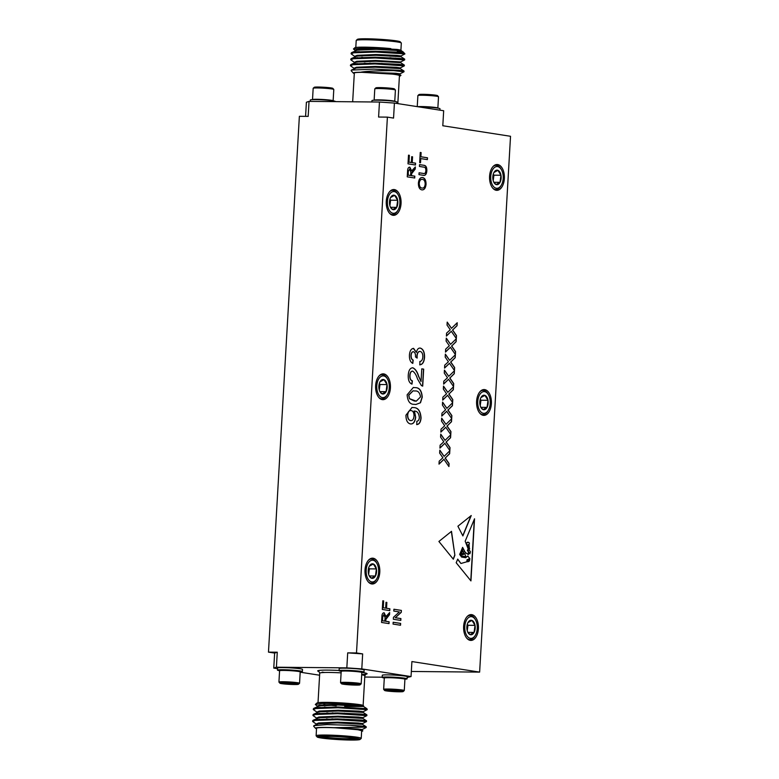 <?xml version="1.0" encoding="UTF-8"?>
<svg xmlns="http://www.w3.org/2000/svg" width="779" height="779" viewBox="0 0 779 779"><rect width="100%" height="100%" fill="white"/><g stroke="black" fill="none" stroke-linecap="round" stroke-linejoin="round"><path stroke-width="1.17" d="M420.485 402.753L415.928 404.476L414.214 404.33C410.017 404.486 407.651 401.312 407.125 394.817L413.328 387.494L415.178 387.66C419.375 387.494 421.741 390.668 422.257 397.163L420.485 402.753L415.84 404.476M420.154 351.426C418.411 351.387 417.388 352.868 417.086 355.867L417.164 358.058L415.509 356.967C415.684 354.104 415.022 352.361 413.503 351.738C412.13 351.757 411.341 352.975 411.137 355.36C411.078 357.892 411.76 359.47 413.182 360.093L412.802 363.404C410.436 362.196 409.296 359.46 409.413 355.195C409.764 350.852 411.176 348.583 413.63 348.388L416.395 352.4C417.106 349.284 418.43 347.853 420.358 348.096C423.27 349.089 424.662 352.196 424.555 357.405C424.127 362.04 422.569 364.523 419.871 364.835L419.871 361.475C421.566 361.3 422.549 359.82 422.831 357.016C422.88 353.793 421.984 351.933 420.154 351.426L419.745 351.397M413.279 348.369L416.395 352.4M419.93 348.057L420.183 348.086C423.094 349.089 424.487 352.186 424.37 357.405L424.555 357.405M387.397 117.123L378.594 117.045L379.461 102.039L394.417 103.081L393.551 118.087L387.397 117.123L356.5 652.948L347.697 652.87L362.654 653.902L361.797 668.908L346.83 667.866L276.409 667.214L273.77 668.09L274.636 653.084L277.275 652.208L276.409 667.214M407.183 677.438L411.039 676.571L411.906 661.566L479.63 672.111L510.527 136.286L442.803 125.75L443.67 110.745L394.417 103.081M462.609 551.97L463.817 551.639L461.791 551.844L461.217 550.714L461.421 550.227L462.239 551.269L463.193 549.623L462.181 550.091L461.704 549.546L462.609 547.364L465.365 552.535L468.491 554.56L468.004 548.455L465.18 541.21L474.528 518.795L470.944 580.91L456.192 562.75L457.721 559.098L460.934 563.49L466.845 561.786L467.001 559.75L469.922 558.777L469.153 558.582M469.065 558.582L469.922 558.777L467.838 556.04L465.676 557.706L461.596 557.073L459.659 554.434L460.214 553.109L461.84 556.177L465.745 556.547L464.859 553.674L462.629 554.804L460.545 552.311L460.866 551.542L461.996 553.499L463.593 553.47L463.817 551.639M457.906 526.224L462.872 535.923L471.237 515.532L457.906 526.224M497.713 164.564A12.912 7.42 90.5 0 0 497.09 164.515A12.912 7.42 90.5 0 0 489.543 177.359A12.912 7.42 90.5 0 0 496.846 190.339A12.912 7.42 90.5 0 0 504.383 178.031A12.912 7.42 90.5 0 0 497.713 164.564M484.733 389.607A12.912 7.42 90.5 0 0 484.119 389.558A12.912 7.42 90.5 0 0 476.573 402.402A12.912 7.42 90.5 0 0 483.876 415.382A12.912 7.42 90.5 0 0 491.403 403.084A12.912 7.42 90.5 0 0 484.733 389.607M471.762 614.66A12.912 7.42 90.5 0 0 471.139 614.602A12.912 7.42 90.5 0 0 463.593 627.446A12.912 7.42 90.5 0 0 470.896 640.426A12.912 7.42 90.5 0 0 478.433 628.127A12.912 7.42 90.5 0 0 471.762 614.66M394.398 189.579A12.912 7.42 90.5 0 0 393.775 189.531A12.912 7.42 90.5 0 0 386.238 202.365A12.912 7.42 90.5 0 0 393.541 215.345A12.912 7.42 90.5 0 0 401.068 203.046A12.912 7.42 90.5 0 0 394.398 189.579M383.774 373.901A12.912 7.42 90.5 0 0 383.151 373.852A12.912 7.42 90.5 0 0 375.605 386.696A12.912 7.42 90.5 0 0 382.908 399.676A12.912 7.42 90.5 0 0 390.445 387.367A12.912 7.42 90.5 0 0 383.774 373.901M373.141 558.222A12.912 7.42 90.5 0 0 372.528 558.173A12.912 7.42 90.5 0 0 364.981 571.017A12.912 7.42 90.5 0 0 372.284 583.997A12.912 7.42 90.5 0 0 379.811 571.698A12.912 7.42 90.5 0 0 373.141 558.222M426.045 184.311C425.607 188.158 424.243 190.027 421.965 189.891C419.579 189.453 418.391 187.194 418.391 183.104C418.849 179.17 420.251 177.32 422.588 177.544C424.896 178.05 426.055 180.3 426.045 184.311L425.87 184.302C425.431 188.158 424.068 190.027 421.79 189.891M422.13 177.505L422.413 177.544C424.721 178.05 425.879 180.3 425.87 184.302M427.486 157.786L427.379 159.617L420.767 158.595L420.524 162.762L419.667 162.626L420.251 152.46L421.118 152.587L420.874 156.754L427.486 157.786L427.204 159.588M400.63 623.404L400.533 625.245L393.054 624.076L393.161 622.246L400.63 623.404L400.357 625.216M414.827 176.171L414.72 178.002L407.251 176.843L407.573 171.195C407.621 168.566 408.371 167.212 409.842 167.154L411.653 170.913L415.363 166.94L415.236 169.033L411.585 173.766L411.478 175.645L414.827 176.171L414.545 177.972M409.608 167.134L411.653 170.913M450.019 447.584L449.843 450.564L444.858 443.319L439.94 448.12L440.106 445.179L443.806 441.79L440.573 437.107L440.748 434.117L445.043 440.359L450.759 434.779L450.583 437.73L446.192 442.024L450.019 447.584L449.678 450.33M451.859 415.567L451.693 418.557L446.698 411.312L441.781 416.113L441.956 413.172L445.646 409.783L442.414 405.099L442.589 402.11L446.893 408.352L452.599 402.772L452.433 405.723L448.032 410.017L451.859 415.567L451.528 418.323M453.709 383.56L453.534 386.55L448.548 379.305L443.631 384.105L443.796 381.165L447.497 377.776L444.264 373.092L444.439 370.103L448.733 376.345L454.449 370.765L454.274 373.716L449.882 378.01L453.709 383.56L453.378 386.316M455.549 351.553L455.384 354.542L450.389 347.298L445.471 352.098L445.646 349.158L449.337 345.769L446.104 341.085L446.279 338.096L450.583 344.337L456.29 338.758L456.124 341.708L451.723 346.003L455.549 351.553L455.218 354.299M389.13 621.788L389.023 623.619L381.554 622.46L381.885 616.812C381.924 614.183 382.684 612.83 384.144 612.771L385.956 616.53L389.666 612.547L389.539 614.65L385.887 619.383L385.78 621.262L389.13 621.788L388.848 623.589M383.911 612.752L385.956 616.53M456.475 335.554L456.309 338.534L451.314 331.299L446.396 336.1L446.562 333.149L450.262 329.77L447.029 325.077L447.204 322.097L451.499 328.329L457.215 322.749L457.049 325.7L452.648 329.994L456.475 335.554L456.143 338.3M454.634 367.561L454.459 370.541L449.473 363.306L444.546 368.107L444.721 365.156L448.422 361.777L445.189 357.084L445.354 354.104L449.658 360.336L455.364 354.766L455.199 357.707L450.807 362.001L454.634 367.561L454.293 370.307M452.784 399.569L452.609 402.548L447.623 395.313L442.706 400.114L442.871 397.163L446.571 393.784L443.339 389.101L443.514 386.111L447.808 392.343L453.524 386.774L453.349 389.714L448.957 394.008L452.784 399.569L452.453 402.315M450.944 431.576L450.768 434.555L445.783 427.32L440.856 432.121L441.031 429.171L444.731 425.792L441.498 421.108L441.664 418.119L445.968 424.351L451.674 418.781L451.508 421.721L447.107 426.016L450.944 431.576L450.603 434.322M449.094 463.583L448.918 466.563L443.933 459.328L439.015 464.128L439.181 461.187L442.881 457.799L439.648 453.115L439.823 450.126L444.118 456.358L449.834 450.788L449.658 453.738L445.267 458.023L449.094 463.583L448.762 466.329M400.912 618.575L400.805 620.405L393.337 619.247L393.444 617.309L399.384 611.943L393.804 611.077L393.911 609.236L401.38 610.405L401.273 612.343L395.343 617.708L400.912 618.575L400.63 620.376M389.88 608.779L389.773 610.619L382.304 609.451L382.801 600.784L383.667 600.921L383.278 607.756L385.663 608.126L386.004 602.294L386.861 602.43L386.53 608.263L389.88 608.779L389.597 610.59M419.073 172.821L423.328 173.454C424.721 173.941 425.568 173.045 425.86 170.767C425.909 168.313 425.188 167.105 423.688 167.125L419.443 166.463L419.55 164.622L423.844 165.294C425.909 165.44 426.911 167.271 426.834 170.776C426.532 174.292 425.344 175.801 423.27 175.294L418.975 174.632L419.083 172.792L423.903 173.513M423.99 175.353L423.27 175.294M415.577 163.162L415.47 165.002L408.001 163.833L408.498 155.167L409.364 155.303L408.965 162.139L411.361 162.509L411.702 156.676L412.558 156.813L412.227 162.645L415.577 163.162L415.295 164.973M451.508 531.346L454.878 555.213L453.329 559.225L438.898 541.463L451.508 531.346M412.675 371.116C411.088 371.223 410.192 372.683 409.978 375.478C409.861 378.545 410.66 380.327 412.373 380.824L411.994 384.135C409.267 383.044 408.021 380.045 408.264 375.137C408.605 370.356 410.134 367.902 412.841 367.785C415.382 368.983 417.291 371.7 418.557 375.945L421.03 381.554L421.77 368.837L423.679 369.129L422.705 386.131L421.39 385.576L417.476 378.915C416.376 375.196 414.779 372.596 412.675 371.116L412.354 371.106M412.422 367.746L412.666 367.776C415.207 368.973 417.116 371.7 418.381 375.945L418.557 375.945M421.059 417.992C420.679 422.169 419.268 424.36 416.814 424.574L416.814 421.215C418.245 421.137 419.083 419.91 419.345 417.554C418.898 413.25 417.262 411.088 414.447 411.078L415.684 417.291C415.041 422.033 413.298 424.243 410.455 423.922C407.466 423.26 405.966 420.348 405.947 415.178L412.013 407.456L413.62 407.602C418.06 407.524 420.543 410.981 421.059 417.992L420.884 417.992C420.504 422.169 419.083 424.36 416.638 424.574M411.039 423.98L410.455 423.922M479.63 672.111L411.341 671.469M346.83 667.866L347.697 652.87M305.582 116.363L306.39 102.253L309.039 101.377L379.461 102.039M309.039 101.377L308.172 116.383L299.37 116.305L268.473 652.13L274.636 653.084M273.77 668.09L277.548 668.674M300.197 672.199L319.604 675.218M411.039 676.571L361.797 668.908M277.275 652.208L268.473 652.13M356.5 652.948L362.654 653.902M356.616 684.459L356.081 684.351M353.608 684.05L352.137 684.76L352.186 683.933M346.256 683.719L346.227 684.293L346.012 683.719M348.145 683.728L346.227 684.293L352.137 684.76L349.888 683.796M352.137 684.76L356.714 684.741L355.38 684.244L344.893 683.796L346.227 684.293M341.738 683.884A9.299 0.633 -176.7 0 0 351.475 684.945A9.299 0.633 -176.7 0 0 360.054 684.848A9.299 0.633 -176.7 0 0 350.842 683.631A9.299 0.633 -176.7 0 0 341.543 683.777A9.299 0.633 -176.7 0 0 341.738 683.884M360.054 684.848L361.144 683.884A10.331 0.711 -176.7 0 0 361.174 683.835A10.331 0.711 -176.7 0 0 350.901 682.531A10.331 0.711 -176.7 0 0 340.55 682.647A10.331 0.711 -176.7 0 0 340.569 682.696L341.543 683.777M361.174 683.835L361.826 672.52A10.331 0.711 -176.7 0 0 361.807 672.472A10.331 0.711 -176.7 0 0 361.583 672.345A10.331 0.711 -176.7 0 0 350.764 671.177A10.331 0.711 -176.7 0 0 341.231 671.284A10.331 0.711 -176.7 0 0 341.202 671.332L340.55 682.647M341.231 671.284L341.777 670.797A9.815 0.672 3.3 0 1 351.582 670.738A9.815 0.672 3.3 0 1 361.32 671.926L361.807 672.472A12.483 0.857 -176.7 0 0 364.007 672.131A12.483 0.857 -176.7 0 0 351.592 670.553A12.483 0.857 -176.7 0 0 339.079 670.69A12.483 0.857 -176.7 0 0 339.371 670.894A12.483 0.857 -176.7 0 0 341.212 671.294M364.007 672.131L364.124 669.989A12.483 0.857 -176.7 0 0 351.719 668.411A12.483 0.857 -176.7 0 0 339.206 668.548L339.079 670.69M399.15 691.051L393.629 691.382L395.683 690.671M397.796 690.866L399.13 691.499M393.677 690.535L393.629 691.382L388.4 690.856L389.578 690.418M391.856 690.457L393.629 691.382M388.663 690.447L399.393 691.09M388.906 691.226A9.299 0.633 3.3 0 1 384.631 690.486A9.299 0.633 3.3 0 1 393.931 690.34A9.299 0.633 3.3 0 1 403.152 691.548A9.299 0.633 3.3 0 1 388.906 691.226M384.631 690.486L383.667 689.405A10.331 0.711 3.3 0 1 383.648 689.347A10.331 0.711 3.3 0 1 393.999 689.24A10.331 0.711 3.3 0 1 404.272 690.545A10.331 0.711 3.3 0 1 404.243 690.584L403.152 691.548M383.648 689.347L384.3 678.032A10.331 0.711 3.3 0 1 384.32 677.983A10.331 0.711 3.3 0 1 400.153 678.353A10.331 0.711 3.3 0 1 404.895 679.171A10.331 0.711 3.3 0 1 404.924 679.22L404.272 690.545M404.895 679.171L404.418 678.636A9.815 0.672 -176.7 0 0 394.68 677.448A9.815 0.672 -176.7 0 0 384.865 677.506L384.32 677.983M384.31 678.003A12.483 0.857 3.3 0 1 382.177 677.399A12.483 0.857 3.3 0 1 394.69 677.263A12.483 0.857 3.3 0 1 407.096 678.83A12.483 0.857 3.3 0 1 404.914 679.191M382.177 677.399L382.304 675.257A12.483 0.857 3.3 0 1 394.807 675.12A12.483 0.857 3.3 0 1 407.222 676.688L407.096 678.83M364.767 677.039L382.187 677.204M279.924 683.202L278.95 682.122A10.331 0.711 3.3 0 1 278.931 682.073L279.583 670.748A10.331 0.711 3.3 0 1 279.612 670.709A12.483 0.857 3.3 0 1 277.46 670.115L277.587 667.973A12.483 0.857 3.3 0 1 284.082 667.593A12.483 0.857 3.3 0 1 296.75 668.353A12.483 0.857 3.3 0 1 302.505 669.404L302.388 671.547A12.483 0.857 3.3 0 1 300.197 671.907A10.331 0.711 3.3 0 1 300.207 671.946L299.555 683.261A10.331 0.711 3.3 0 1 299.526 683.31L298.445 684.274A9.299 0.633 3.3 0 1 289.145 684.332A9.299 0.633 3.3 0 1 279.924 683.202A9.299 0.633 3.3 0 1 284.462 682.871A9.299 0.633 3.3 0 1 294.17 683.446A9.299 0.633 3.3 0 1 298.445 684.274M364.523 727.158L333.704 727.664A23.672 1.616 -176.7 0 0 315.524 728.307L313.664 726.223L313.918 725.639L327.17 724.577L350.414 725.298A26.895 1.84 3.3 0 1 364.523 727.158L366.169 727.537L362.138 729.572M316.771 724.441L312.632 721.471L315.174 720.429L337.239 719.65L366.51 721.588L362.478 723.623M330.948 719.484L326.498 718.91M317.121 718.491L312.973 715.511L315.514 714.479L337.58 713.691L366.851 715.638L362.819 717.673M332.214 713.642L326.839 712.951M317.462 712.532L313.314 709.562L315.865 708.53L337.92 707.741L367.191 709.679L363.17 711.714M366.841 709.523A26.895 1.84 -176.7 0 0 367.221 709.241A26.895 1.84 -176.7 0 0 367.162 709.114A26.895 1.84 -176.7 0 0 365.964 708.608L366.627 708.51L363.472 706.456L357.668 706.514M350.414 725.298L361.329 726.038L366.169 726.749L363.91 727.021M312.885 721.111L313.139 720.244L315.213 719.689L337.278 718.9L361.67 720.088L366.51 720.799L363.822 721.072M335.389 719.231L331.912 718.851M313.226 715.161L313.479 714.285L315.563 713.739L337.628 712.951L362.011 714.139L366.86 714.84L364.163 715.112M335.73 713.282L332.263 712.892M321.97 711.461L319.546 711.023M313.567 709.202L313.82 708.335L315.904 707.78L337.969 706.991L365.964 708.608M333.704 727.664L357.931 729.728L362.673 731.023A23.672 1.616 -176.7 0 0 362.225 730.546M315.524 728.307A23.672 1.616 -176.7 0 0 316.517 728.735M361.631 731.335A23.672 1.616 -176.7 0 0 362.673 731.023M361.232 738.356L361.66 730.858A22.591 1.548 -176.7 0 0 357.59 729.728A22.591 1.548 -176.7 0 0 332.37 727.693A22.591 1.548 -176.7 0 0 316.547 728.258L316.118 735.756A22.591 1.548 3.3 0 1 331.942 735.191A22.591 1.548 3.3 0 1 357.162 737.226A22.591 1.548 3.3 0 1 361.232 738.356A22.591 1.548 3.3 0 1 361.174 738.463L360.034 739.466A21.52 1.47 -176.7 0 0 356.217 738.297A21.52 1.47 -176.7 0 0 331.494 736.33A21.52 1.47 -176.7 0 0 317.17 736.992A21.52 1.47 -176.7 0 0 338.524 739.602A21.52 1.47 -176.7 0 0 360.034 739.466M317.17 736.992L316.167 735.863A22.591 1.548 3.3 0 1 316.118 735.756M355.156 738.288A20.225 1.383 3.3 0 1 358.759 739.193A20.225 1.383 3.3 0 1 338.534 739.514A20.225 1.383 3.3 0 1 318.475 736.876A20.225 1.383 3.3 0 1 333.246 736.486A20.225 1.383 3.3 0 1 355.156 738.288M328.105 705.141A23.672 1.616 3.3 0 1 323.674 704.644M315.437 704.382L316.985 703.009A23.672 1.616 3.3 0 1 336.09 702.629A23.672 1.616 3.3 0 1 361.807 704.995L363.53 705.803L362.332 706.232M324.2 704.606A22.591 1.548 -176.7 0 0 336.168 705.745M344.756 706.241A22.591 1.548 -176.7 0 0 361.992 706.193M361.807 704.995L335.992 703.34L321.844 703.466L315.32 704.469L317.803 706.582M324.395 707.089L329.089 707.712M320.656 736.467A19.154 1.315 -176.7 0 0 338.602 738.365A19.154 1.315 -176.7 0 0 356.636 738.541M335.583 719.621A17.002 1.168 -176.7 0 0 323.119 719.757M343.315 728.248L357.98 728.988L362.157 729.553L362.118 730.293M316.332 724.665L316.371 723.925L318.553 722.98L337.443 722.162L358.321 723.039L362.508 723.594L362.459 724.343M321.454 719.835L319.049 719.26M316.673 718.715L316.722 717.975L318.903 717.031L337.784 716.213L358.661 717.079L362.848 717.644L362.8 718.384M321.795 713.885L319.39 713.301M317.024 712.766L317.063 712.016L319.244 711.071L338.135 710.253L359.012 711.13L363.189 711.694L363.15 712.434M322.136 707.936L319.731 707.351M317.365 706.806L317.404 706.066L319.585 705.122L338.476 704.304L363.481 705.696M357.931 729.728L362.819 730.741M313.918 725.639L318.514 723.72L337.404 722.912L362.439 724.314L366.169 726.749M319.001 720L317.384 719.406M313.139 720.244L318.854 717.771L337.745 716.953L362.78 718.365L366.51 720.799M319.351 714.051L317.725 713.457M313.479 714.285L319.205 711.821L338.086 711.003L363.131 712.405L366.86 714.84M319.692 708.092L318.066 707.498M313.82 708.335L319.546 705.862L338.427 705.044L363.472 706.456M277.46 670.115A12.483 0.857 3.3 0 1 283.955 669.736A12.483 0.857 3.3 0 1 296.624 670.495A12.483 0.857 3.3 0 1 302.388 671.547M295.192 670.563A9.815 0.672 -176.7 0 0 280.158 670.222L279.612 670.709A10.331 0.711 3.3 0 1 295.436 671.07A10.331 0.711 3.3 0 1 300.188 671.888L299.701 671.352A9.815 0.672 -176.7 0 0 295.192 670.563M278.931 682.073A10.331 0.711 3.3 0 1 284.306 681.761A10.331 0.711 3.3 0 1 294.783 682.385A10.331 0.711 3.3 0 1 299.555 683.261M289.457 683.28L294.413 684.225L283.001 683.31L289.457 683.28M293.079 683.582L294.686 683.816M283.955 683.164L284.851 683.144M287.149 683.173L288.912 684.098L290.976 683.387M288.96 683.251L288.912 684.098M417.242 106.635L417.885 95.574A10.331 0.711 3.3 0 1 417.904 95.525L418.995 94.561A9.299 0.633 3.3 0 1 428.284 94.502A9.299 0.633 3.3 0 1 437.516 95.632L438.48 96.713A10.331 0.711 3.3 0 1 438.509 96.762L437.856 108.077A10.331 0.711 3.3 0 1 437.837 108.115M417.904 95.525A10.331 0.711 3.3 0 1 428.236 95.457A10.331 0.711 3.3 0 1 438.48 96.713M417.71 106.704A10.331 0.711 3.3 0 1 433.085 107.2A10.331 0.711 3.3 0 1 437.856 108.077M418.868 106.889A12.483 0.857 3.3 0 1 432.413 107.492A12.483 0.857 3.3 0 1 439.969 108.719L439.892 110.151M394.739 101.406A10.331 0.711 -176.7 0 0 394.758 101.367L395.411 90.052A10.331 0.711 -176.7 0 0 395.391 90.004L394.417 88.923A9.299 0.633 -176.7 0 0 385.196 87.793A9.299 0.633 -176.7 0 0 375.897 87.852L374.816 88.816A10.331 0.711 -176.7 0 0 374.787 88.864L374.134 100.179A10.331 0.711 -176.7 0 0 374.144 100.218M395.391 90.004A10.331 0.711 -176.7 0 0 385.138 88.757A10.331 0.711 -176.7 0 0 374.816 88.816M394.758 101.367A10.331 0.711 -176.7 0 0 394.515 101.202A10.331 0.711 -176.7 0 0 383.346 100.014A10.331 0.711 -176.7 0 0 374.134 100.179M396.793 103.451L396.871 102.01A12.483 0.857 -176.7 0 0 384.466 100.442A12.483 0.857 -176.7 0 0 371.953 100.569L371.875 101.971M312.525 99.644A10.331 0.711 3.3 0 1 312.515 99.605L313.168 88.29A10.331 0.711 3.3 0 1 313.197 88.241L314.288 87.277A9.299 0.633 3.3 0 1 328.524 87.608A9.299 0.633 3.3 0 1 332.799 88.348L333.772 89.429A10.331 0.711 3.3 0 1 333.792 89.478L333.139 100.793A10.331 0.711 3.3 0 1 333.13 100.832M313.197 88.241A10.331 0.711 3.3 0 1 329.02 88.602A10.331 0.711 3.3 0 1 333.772 89.429M312.515 99.605A10.331 0.711 3.3 0 1 317.89 99.293A10.331 0.711 3.3 0 1 328.368 99.926A10.331 0.711 3.3 0 1 333.139 100.793M310.256 101.397L310.334 99.994A12.483 0.857 3.3 0 1 316.829 99.624A12.483 0.857 3.3 0 1 329.498 100.374A12.483 0.857 3.3 0 1 335.262 101.436L335.243 101.63M373.521 57.938L381.535 58.123M372.927 57.928L382.557 58.162M400.971 55.991L404.934 53.897A26.895 1.84 -176.7 0 0 395.44 52.066L375.78 51.268L353.715 52.057L351.631 52.612L351.378 53.478M401.974 59.389L404.661 59.116L399.822 58.406L375.429 57.227L353.364 58.016L351.29 58.561L351.037 59.428M357.006 61.249L359.44 61.687M369.723 63.128L373.199 63.508M401.633 65.348L404.32 65.076L399.481 64.365L375.089 63.177L353.023 63.966L350.949 64.521L350.696 65.387M401.282 71.298L403.98 71.025L399.13 70.314L373.764 69.117A26.895 1.84 3.3 0 1 393.463 70.616C383.511 70.655 367.688 70.879 360.56 72.243A23.672 1.616 -176.7 0 0 353.306 73.099A23.672 1.616 -176.7 0 0 354.299 73.528M395.44 52.066C404.603 52.31 405.489 52.057 398.088 51.297L403.249 52.008L404.934 53.897L375.731 52.018L353.666 52.806L351.125 53.839L355.273 56.809M404.32 65.076L400.591 62.641L400.659 61.921L404.661 59.915L375.39 57.967L353.325 58.756L350.784 59.788L354.932 62.768M364.309 63.187L369.684 63.868M400.289 67.9L404.32 65.864L375.05 63.927L352.984 64.706L350.433 65.748L354.581 68.718M399.948 73.849L403.97 71.814L393.463 70.616M398.088 51.297L400.99 50.839C401.935 50.46 400.659 50.002 397.163 49.447L367.308 47.772L353.452 48.96L355.438 50.723M353.51 48.911L354.757 47.801A23.672 1.616 3.3 0 1 390.844 48.61M401.243 50.713L376.238 49.32L357.357 50.138L351.631 52.612M401.273 42.962A22.591 1.548 -176.7 0 0 397.251 41.949A22.591 1.548 -176.7 0 0 372.771 39.933A22.591 1.548 -176.7 0 0 356.266 40.372L357.395 39.359A21.52 1.47 3.3 0 1 373.122 38.95A21.52 1.47 3.3 0 1 396.433 40.868A21.52 1.47 3.3 0 1 400.26 41.832L401.273 42.962A22.591 1.548 -176.7 0 1 401.321 43.069L400.883 50.577A22.591 1.548 3.3 0 1 400.873 50.625M356.266 40.372A22.591 1.548 -176.7 0 0 356.207 40.469L355.799 47.49M399.413 76.138A23.672 1.616 -176.7 0 0 400.455 75.816A23.672 1.616 -176.7 0 0 393.872 74.2L360.56 72.243M352.673 101.786L354.328 73.051A22.591 1.548 3.3 0 1 370.152 72.486A22.591 1.548 3.3 0 1 395.372 74.521A22.591 1.548 3.3 0 1 399.442 75.651L397.826 103.607M393.872 74.2L400.951 75.232L400.455 75.816M351.173 70.723L351.387 70.081L373.764 69.117M389.889 57.714A17.002 1.168 3.3 0 1 391.74 57.977A17.002 1.168 3.3 0 1 394.778 58.746M365.614 57.958A17.002 1.168 3.3 0 1 361.836 57.315M372.45 57.753L383.21 58.182M373.531 57.821L372.693 57.656M355.876 51.774L357.503 52.368M404.661 59.116L400.932 56.682L375.897 55.28L357.006 56.098L351.29 58.561M355.536 57.734L357.152 58.328M400.591 62.641L375.556 61.229L356.665 62.047L350.949 64.521M355.195 63.683L356.811 64.277M403.98 71.025L400.25 68.591L375.215 67.189L356.324 67.997L351.387 70.081M400.951 75.232L395.742 74.005L386.15 73.44M397.163 49.447L376.286 48.58L357.395 49.398L355.214 50.343L355.175 51.083M357.542 51.628L358.992 51.998M400.951 56.711L401 55.961L396.813 55.406L375.936 54.53L357.055 55.348L354.873 56.292L354.825 57.033M357.201 57.578L359.606 58.162M400.659 61.921L375.595 60.489L356.714 61.298L354.533 62.242L354.484 62.992M356.86 63.537L359.265 64.112M400.27 68.62L400.309 67.87L396.131 67.306L375.254 66.439L356.363 67.257L354.182 68.201L354.143 68.941M399.929 74.57L399.968 73.83L395.79 73.265L368.36 72.398M389.481 612.703L389.539 614.65M389.364 614.65L387.874 616.023M387.699 616.023L385.975 618.487M385.8 618.487L385.78 621.262M385.605 621.262L388.955 621.788M383.891 614.602L382.567 616.88L382.343 620.756L384.738 621.126L385.118 617.65L383.843 614.602M382.343 620.756L384.914 621.126M384.066 614.602L382.742 616.88L382.528 620.756M446.406 335.915L451.314 331.299M447.185 322.331L451.499 328.329M457.03 322.934L457.049 325.7M456.864 325.7L452.648 329.994M452.472 329.994L456.299 335.554M445.481 351.913L450.389 347.298M446.27 338.329L450.583 344.337M456.104 338.943L456.124 341.708M455.949 341.708L451.723 346.003M451.547 345.993L455.374 351.553M444.566 367.922L449.473 363.306M445.345 354.338L449.658 360.336M455.179 354.942L455.199 357.707M455.024 357.707L450.807 362.001M450.622 362.001L454.459 367.561M443.641 383.92L448.548 379.305M444.419 370.337L448.733 376.345M454.264 370.95L454.274 373.716M454.099 373.716L449.882 378.01M449.707 378L453.534 383.56M442.715 399.929L447.623 395.313M443.494 386.345L447.808 392.343M453.339 386.949L453.349 389.714M453.174 389.714L448.957 394.008M448.782 394.008L452.609 399.569M441.79 415.937L446.698 411.312M442.579 402.344L446.893 408.352M452.414 402.957L452.433 405.723M452.258 405.723L448.032 410.017M447.857 410.017L451.684 415.567M440.865 431.936L445.783 427.32M441.654 418.352L445.968 424.351M451.489 418.956L451.508 421.721M451.333 421.721L447.107 426.016M446.932 426.016L450.768 431.576M439.95 447.944L444.858 443.319M440.729 434.351L445.043 440.359M450.564 434.964L450.583 437.73M450.408 437.73L446.192 442.024M446.016 442.024L449.843 447.574M439.025 463.943L443.933 459.328M439.804 450.359L444.118 456.358M449.649 450.963L449.658 453.738M449.483 453.729L445.267 458.023M445.091 458.023L448.918 463.583M415.178 167.086L415.236 169.033M415.061 169.033L413.571 170.416M413.386 170.406L411.672 172.87M411.497 172.87L411.478 175.645M411.302 175.645L414.652 176.171M408.264 171.263L408.04 175.139L410.611 175.518L410.815 172.032L409.754 168.985L408.264 171.263L408.215 175.139L410.611 175.518M409.754 168.985L408.439 171.263M393.911 609.266L401.38 610.405M401.204 610.405L401.273 612.343M401.097 612.343L395.343 617.708M395.157 617.698L400.737 618.575M393.161 622.265L400.455 623.404M382.801 600.813L383.667 600.921M383.492 600.921L383.278 607.756M383.093 607.756L385.663 608.126M386.004 602.313L386.861 602.43M386.686 602.42L386.53 608.263M386.355 608.263L389.704 608.779M420.348 162.733L420.767 158.595M420.251 152.48L421.118 152.587M420.933 152.587L420.874 156.754M420.699 156.754L427.301 157.786M419.55 164.651L423.844 165.294M423.669 165.294C425.733 165.44 426.726 167.271 426.649 170.767L426.834 170.776M426.649 170.767C426.356 174.292 425.168 175.801 423.094 175.294M423.153 173.454L423.825 173.513M421.984 179.345L422.471 179.374C420.728 179.082 419.657 180.368 419.248 183.231C419.306 186.298 420.251 187.905 422.082 188.06L422.364 188.09M422.296 179.374C420.553 179.073 419.472 180.358 419.073 183.231C419.131 186.298 420.076 187.905 421.906 188.06L422.276 188.099M421.906 188.06L422.082 188.06C423.776 188.304 424.818 187.009 425.188 184.185C425.13 181.225 424.224 179.618 422.471 179.374M408.498 155.196L409.364 155.303M409.189 155.303L408.965 162.139M408.79 162.139L411.361 162.509M411.692 156.706L412.558 156.813M412.383 156.813L412.227 162.645M412.052 162.645L415.402 163.162M462.901 535.426L470.974 515.737M467.536 550.393L469.883 553.752L470.438 551.785L468.413 548.815L467.361 550.393L469.786 553.742M469.046 544.287A0.906 0.516 90.5 0 0 468.997 542.583L467.118 542.496L466.475 543.888L467.527 545.358L469.046 544.287M467.118 542.496L468.013 542.096M466.942 542.496L466.475 543.888M466.3 543.888L467.527 545.358M469.63 559.195L469.747 559.195C469.698 561.211 468.88 561.941 467.283 561.396L469.182 559.108L467.283 561.396L467.819 561.776M467.108 561.396L467.731 561.786M462.531 547.549L465.365 552.535M465.19 552.535L468.393 554.56M470.779 580.706L474.323 519.281M457.653 559.254L460.934 563.49M467.751 556.04L465.511 557.686M460.136 553.294L461.84 556.177M461.665 556.167L465.579 556.527M464.771 553.674L462.541 554.794M460.779 551.756L461.528 553.148M461.353 553.148L461.996 553.499M461.304 550.49L462.161 551.259M463.106 549.633L462.103 550.081M469.367 548.669L469.065 544.803L467.848 546.215L469.679 548.854M468.977 544.803L467.848 546.215M469.747 559.195L469.182 559.108M467.673 546.215L469.192 548.669M467.361 550.393L468.325 548.815M451.333 531.346L454.878 555.213M453.203 559.079L454.702 555.203M475.346 635.294A10.877 6.251 90.5 0 0 475.482 619.821A10.877 6.251 90.5 0 0 467.41 618.701A10.877 6.251 90.5 0 0 465.394 632.392A10.877 6.251 90.5 0 0 472.824 637.894A10.877 6.251 90.5 0 0 475.346 635.294L474.83 636.151A12.084 6.953 -89.5 0 1 472.035 639.043A12.084 6.953 -89.5 0 1 469.922 639.588A12.084 6.953 -89.5 0 1 466.972 638.41M467.176 616.549A12.084 6.953 -89.5 0 1 470.146 615.42A12.084 6.953 -89.5 0 1 470.72 615.468A12.084 6.953 -89.5 0 1 474.995 618.954L475.482 619.821M467.838 632.295L470.068 634.612L474.07 632.431A7.264 4.177 90.5 0 0 475.024 625.342A7.264 4.177 90.5 0 0 471.977 620.425A7.264 4.177 90.5 0 0 468.13 622.324A7.264 4.177 90.5 0 0 467.975 622.596A7.264 4.177 90.5 0 0 467.02 629.695A7.264 4.177 90.5 0 0 468.033 632.665A7.264 4.177 90.5 0 0 470.068 634.612A7.264 4.177 90.5 0 0 474.07 632.431L475.024 625.342L471.977 620.425L467.975 622.596M467.244 630.717L467.975 625.274L467.322 624.213M467.975 625.274L475.024 625.342M467.897 632.382L474.07 632.431M488.316 410.251A10.877 6.251 90.5 0 0 488.462 394.778A10.877 6.251 90.5 0 0 480.39 393.658A10.877 6.251 90.5 0 0 478.374 407.349A10.877 6.251 90.5 0 0 485.804 412.851A10.877 6.251 90.5 0 0 488.316 410.251L487.81 411.108A12.084 6.953 -89.5 0 1 485.015 413.99A12.084 6.953 -89.5 0 1 482.892 414.545A12.084 6.953 -89.5 0 1 479.942 413.367M480.146 391.496A12.084 6.953 -89.5 0 1 483.116 390.376A12.084 6.953 -89.5 0 1 483.701 390.425A12.084 6.953 -89.5 0 1 487.975 393.911L488.462 394.778M480.818 407.242L483.038 409.569L487.041 407.388A7.264 4.177 90.5 0 0 487.995 400.299A7.264 4.177 90.5 0 0 484.947 395.381A7.264 4.177 90.5 0 0 481.11 397.271A7.264 4.177 90.5 0 0 480.945 397.553A7.264 4.177 90.5 0 0 479.991 404.642A7.264 4.177 90.5 0 0 481.013 407.612A7.264 4.177 90.5 0 0 483.038 409.569A7.264 4.177 90.5 0 0 487.041 407.388L487.995 400.299L484.947 395.381L480.945 397.553M480.224 405.664L480.955 400.231L480.292 399.16M480.955 400.231L487.995 400.299M480.877 407.329L487.041 407.388M501.296 185.207A10.877 6.251 90.5 0 0 501.442 169.725A10.877 6.251 90.5 0 0 493.37 168.605A10.877 6.251 90.5 0 0 491.354 182.296A10.877 6.251 90.5 0 0 498.774 187.807A10.877 6.251 90.5 0 0 501.296 185.207L500.79 186.054A12.084 6.953 -89.5 0 1 497.985 188.946A12.084 6.953 -89.5 0 1 495.872 189.501A12.084 6.953 -89.5 0 1 492.922 188.323M493.126 166.453A12.084 6.953 -89.5 0 1 496.096 165.333A12.084 6.953 -89.5 0 1 496.681 165.382A12.084 6.953 -89.5 0 1 500.946 168.868L501.442 169.725M493.789 182.198L496.019 184.516L500.021 182.344A7.264 4.177 90.5 0 0 500.975 175.246A7.264 4.177 90.5 0 0 497.927 170.328A7.264 4.177 90.5 0 0 494.081 172.227A7.264 4.177 90.5 0 0 493.925 172.51A7.264 4.177 90.5 0 0 492.971 179.598A7.264 4.177 90.5 0 0 493.983 182.568A7.264 4.177 90.5 0 0 496.019 184.516A7.264 4.177 90.5 0 0 500.021 182.344L500.975 175.246L497.927 170.328L493.925 172.51M493.195 180.621L493.935 175.187L493.273 174.116M493.935 175.187L500.975 175.246M493.847 182.286L500.021 182.344M397.981 210.213A10.877 6.251 90.5 0 0 398.127 194.74A10.877 6.251 90.5 0 0 390.055 193.62A10.877 6.251 90.5 0 0 388.039 207.311A10.877 6.251 90.5 0 0 395.469 212.813A10.877 6.251 90.5 0 0 397.981 210.213L397.475 211.07A12.084 6.953 -89.5 0 1 394.68 213.962A12.084 6.953 -89.5 0 1 392.558 214.517A12.084 6.953 -89.5 0 1 389.607 213.339M389.812 191.468A12.084 6.953 -89.5 0 1 392.782 190.339A12.084 6.953 -89.5 0 1 393.366 190.388A12.084 6.953 -89.5 0 1 397.631 193.874L398.127 194.74M390.474 207.214L392.704 209.532L396.706 207.36A7.264 4.177 90.5 0 0 397.66 200.261A7.264 4.177 90.5 0 0 394.612 195.344A7.264 4.177 90.5 0 0 390.766 197.243A7.264 4.177 90.5 0 0 390.61 197.515A7.264 4.177 90.5 0 0 389.656 204.614A7.264 4.177 90.5 0 0 390.668 207.584A7.264 4.177 90.5 0 0 392.704 209.532A7.264 4.177 90.5 0 0 396.706 207.36L397.66 200.261L394.612 195.344L390.61 197.515M389.889 205.637L390.62 200.193L389.958 199.132M390.62 200.193L397.66 200.261M390.532 207.302L396.706 207.36M387.358 394.534A10.877 6.251 90.5 0 0 387.494 379.061A10.877 6.251 90.5 0 0 379.422 377.942A10.877 6.251 90.5 0 0 377.406 391.633A10.877 6.251 90.5 0 0 384.836 397.134A10.877 6.251 90.5 0 0 387.358 394.534L386.842 395.391A12.084 6.953 -89.5 0 1 384.047 398.283A12.084 6.953 -89.5 0 1 381.924 398.838A12.084 6.953 -89.5 0 1 378.983 397.66M379.188 375.79A12.084 6.953 -89.5 0 1 382.158 374.67A12.084 6.953 -89.5 0 1 382.732 374.718A12.084 6.953 -89.5 0 1 387.007 378.204L387.494 379.061M379.85 391.535L382.07 393.853L386.072 391.681A7.264 4.177 90.5 0 0 387.027 384.583A7.264 4.177 90.5 0 0 383.989 379.665A7.264 4.177 90.5 0 0 380.142 381.564A7.264 4.177 90.5 0 0 379.986 381.846A7.264 4.177 90.5 0 0 379.032 388.935A7.264 4.177 90.5 0 0 380.045 391.905A7.264 4.177 90.5 0 0 382.07 393.853A7.264 4.177 90.5 0 0 386.072 391.681L387.027 384.583L383.989 379.665L379.986 381.846M379.256 389.958L379.986 384.524L379.334 383.453M379.986 384.524L387.027 384.583M379.909 391.623L386.072 391.681M368.633 574.279L369.363 568.845L368.701 567.774M369.363 568.845L376.403 568.913L373.355 563.996L369.353 566.167A7.264 4.177 90.5 0 0 368.399 573.256A7.264 4.177 90.5 0 0 369.421 576.226A7.264 4.177 90.5 0 0 371.447 578.174L375.449 576.002L376.403 568.913A7.264 4.177 90.5 0 0 373.355 563.996A7.264 4.177 90.5 0 0 369.509 565.885A7.264 4.177 90.5 0 0 369.353 566.167M369.217 575.856L371.447 578.174A7.264 4.177 90.5 0 0 375.449 576.002A7.264 4.177 90.5 0 0 376.403 568.913M369.275 575.944L375.449 576.002M376.724 578.865A10.877 6.251 90.5 0 0 376.87 563.392A10.877 6.251 90.5 0 0 368.798 562.263A10.877 6.251 90.5 0 0 366.782 575.954A10.877 6.251 90.5 0 0 374.212 581.465A10.877 6.251 90.5 0 0 376.724 578.865L376.218 579.722A12.084 6.953 -89.5 0 1 373.423 582.604A12.084 6.953 -89.5 0 1 371.301 583.159A12.084 6.953 -89.5 0 1 368.35 581.981M368.555 560.111A12.084 6.953 -89.5 0 1 371.525 558.991A12.084 6.953 -89.5 0 1 372.109 559.04A12.084 6.953 -89.5 0 1 376.374 562.526L376.87 563.392M424.37 357.405C423.951 362.04 422.393 364.523 419.696 364.835M419.978 351.426C418.235 351.387 417.213 352.868 416.911 355.867L417.086 355.867M416.911 355.867L416.989 358.058M413.328 351.738C411.955 351.757 411.166 352.965 410.961 355.36L411.137 355.36M410.961 355.36C410.903 357.882 411.585 359.46 413.006 360.093L413.182 360.093M413.006 360.093L412.636 363.316M418.381 375.945L421.03 381.554M421.76 368.857L423.679 369.129M423.503 369.129L422.53 386.102M412.5 371.116C410.913 371.223 410.017 372.674 409.803 375.478L409.978 375.478M409.803 375.478C409.686 378.545 410.484 380.327 412.198 380.824L412.373 380.824M412.198 380.824L411.828 384.066M413.24 387.494L415.178 387.66M415.003 387.65C419.199 387.494 421.566 390.668 422.082 397.163L422.257 397.163M422.082 397.163L420.309 402.753M413.026 390.824L408.673 395.119L409.491 398.731L414.224 400.99L416.181 401.166M409.676 398.731L416.268 401.166L420.533 396.901C419.803 392.597 417.953 390.62 414.983 390.99L413.113 390.824L408.848 395.119L409.491 398.731M415.684 417.291L414.077 411.03M415.509 417.291C414.866 422.033 413.123 424.243 410.27 423.922M411.925 407.456L413.62 407.602M413.445 407.592C417.885 407.514 420.358 410.981 420.884 417.992M411 410.582C409.092 410.309 407.933 411.76 407.524 414.934C407.573 418.323 408.586 420.212 410.572 420.602L411 420.631M410.65 410.543L411.176 410.582C409.267 410.309 408.108 411.76 407.709 414.944C407.748 418.323 408.761 420.212 410.747 420.602L410.913 420.631M410.572 420.602L410.747 420.602C412.617 420.728 413.707 419.199 414.019 416.005C414.019 412.753 413.074 410.942 411.176 410.582M319.02 671.537A24.743 1.694 3.3 0 1 339.099 670.456M362.264 672.462A24.743 1.694 3.3 0 1 361.709 674.497M324.677 672.491A24.743 1.694 3.3 0 1 322.155 672.141M363.131 705.385L364.835 675.773A22.591 1.548 -176.7 0 0 361.69 674.799M341.114 672.861A22.591 1.548 -176.7 0 0 319.721 673.173L318.825 671.41M336.1 706.962L336.051 707.712M335.749 712.921L335.71 713.661M335.408 718.871L335.369 719.611M344.824 705.18L344.669 707.916M344.367 713.126L344.318 713.866M344.016 719.075L343.977 719.825M366.169 727.537L366.208 726.797M366.51 721.588L366.549 720.848M366.851 715.638L366.899 714.888M312.632 721.471L312.671 720.721M312.973 715.511L313.012 714.771M313.314 709.562L313.362 708.812M318.017 702.697L319.721 673.173M366.636 708.53L367.162 709.114M363.53 705.803L363.491 706.485M364.835 675.773L365.926 674.127M381.788 64.102L381.827 63.352M373.18 63.897L373.219 63.148M351.163 53.089L351.125 53.839M350.823 59.048L350.784 59.788M350.482 64.998L350.433 65.748M404.7 59.165L404.661 59.915M404.359 65.124L404.32 65.864M404.019 71.074L403.97 71.814M353.306 73.099L351.134 70.675M397.3 52.953L397.339 52.3M397.348 52.086L397.456 50.226M358.973 52.261L359.022 51.521M394.924 58.756L395.703 58.065M403.249 52.008L401.282 50.732M470.146 615.42L468.52 615.41M469.922 639.588L468.296 639.578M483.116 390.376L481.49 390.367M482.892 414.545L481.266 414.535M496.096 165.333L494.47 165.314M495.872 189.501L494.246 189.482M392.782 190.339L391.155 190.329M392.558 214.517L390.931 214.498M382.158 374.67L380.532 374.65M381.924 398.838L380.308 398.819M371.525 558.991L369.898 558.971M371.301 583.159L369.674 583.15"/></g></svg>
